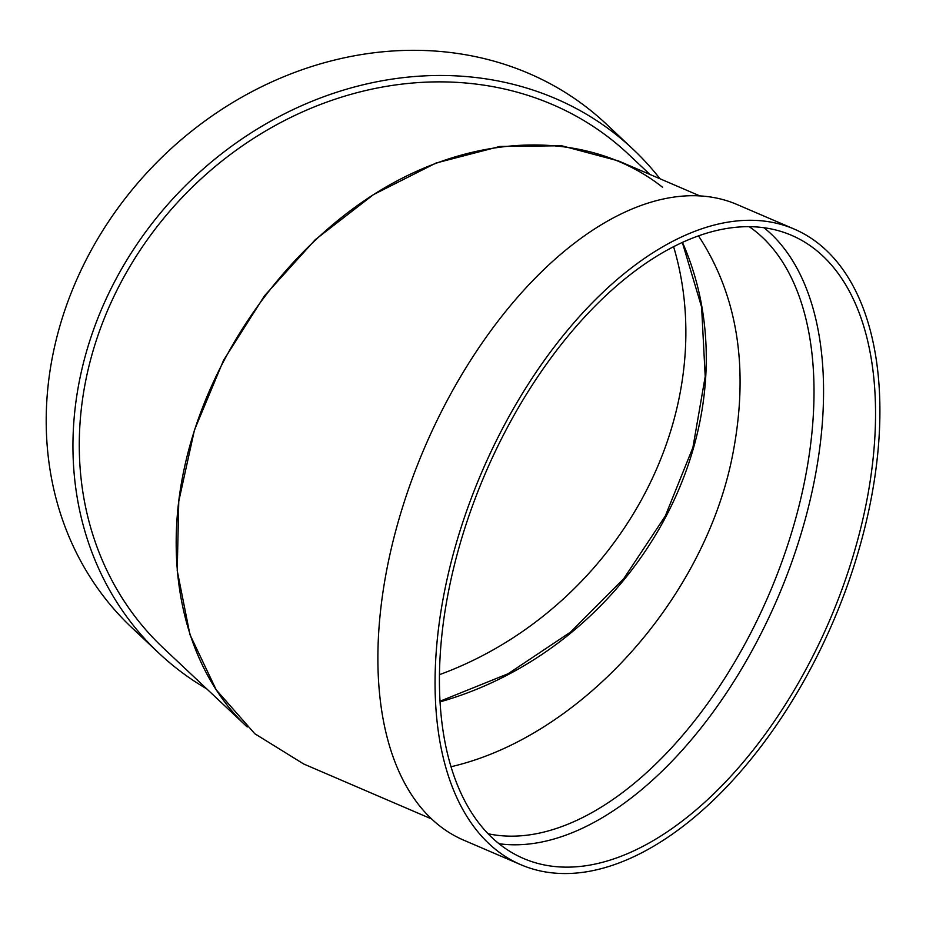 <?xml version="1.0" encoding="UTF-8"?>
<svg xmlns="http://www.w3.org/2000/svg" width="926" height="926" viewBox="0 0 926 926"><rect width="100%" height="100%" fill="white"/><g stroke="black" fill="none" stroke-linecap="round" stroke-linejoin="round"><path stroke-width="1.39" d="M431.817 819.07L303.693 763.996L254.777 733.716L216.209 689.835L189.923 634.553L177.225 570.636L178.764 501.302L194.46 430.011L223.525 360.353L264.5 295.811L315.326 239.626L373.467 194.622L435.996 163.045L499.785 146.47L561.631 145.752L618.441 160.916L699.697 195.837M794.114 229.035L736.934 204.461A345.965 190.93 113.3 0 0 424.907 446.911A345.965 190.93 113.3 0 0 463.706 840.16L520.875 864.722A345.965 190.93 113.3 0 0 587.894 871.563A345.965 190.93 113.3 0 0 853.668 566.886A345.965 190.93 113.3 0 0 794.114 229.035A345.965 190.93 113.3 0 0 482.076 471.484A345.965 190.93 113.3 0 0 520.875 864.722M732.188 457.212C703.181 600.835 579.572 736.957 451.124 766.716C579.572 736.957 703.181 600.835 732.188 457.212C749.539 370.365 738.3 296.551 698.447 235.783C738.3 296.551 749.539 370.365 732.188 457.212M589.249 865.197A339.182 187.191 113.3 0 0 849.825 566.492A339.182 187.191 113.3 0 0 791.429 235.262A339.182 187.191 113.3 0 0 485.513 472.966A339.182 187.191 113.3 0 0 523.56 858.495A339.182 187.191 113.3 0 0 589.249 865.197M499.114 843.748A339.182 187.191 113.3 0 0 537.277 842.857A339.182 187.191 113.3 0 0 789.519 568.321A339.182 187.191 113.3 0 0 763.904 227.68M662.565 187.26C591.043 130.659 481.914 130.879 384.579 187.839C287.315 245.054 208.732 354.959 184.413 467.804C161.992 570.416 186.184 670.227 247.207 726.945L163.497 648.177A339.182 295.29 -46.7 0 1 86.72 375.863A339.182 295.29 -46.7 0 1 313.104 107.381A339.182 295.29 -46.7 0 1 628.372 154.156L649.948 174.458M206.718 688.851A345.965 301.193 -46.7 0 1 158.855 653.119A345.965 301.193 -46.7 0 1 80.539 375.366A345.965 301.193 -46.7 0 1 311.449 101.501A345.965 301.193 -46.7 0 1 633.025 149.213A345.965 301.193 -46.7 0 1 659.983 178.764M158.855 653.119L132.117 627.955A345.965 301.193 -46.7 0 1 53.801 350.202A345.965 301.193 -46.7 0 1 284.71 76.337A345.965 301.193 -46.7 0 1 606.287 124.049L633.025 149.213M673.572 246.582A339.182 295.29 -46.7 0 1 439.549 674.637M488.187 833.759A332.399 183.452 113.3 0 0 533.445 834.257A332.399 183.452 113.3 0 0 783.049 558.575A332.399 183.452 113.3 0 0 749.146 226.627M682.416 242.299A332.399 289.375 -46.7 0 1 440.151 701.839M682.3 242.346L701.607 307.038L705.207 376.616L692.903 447.513L665.273 516.06L623.742 578.681L570.462 632.157L508.166 673.711L440.105 701.19"/></g></svg>
